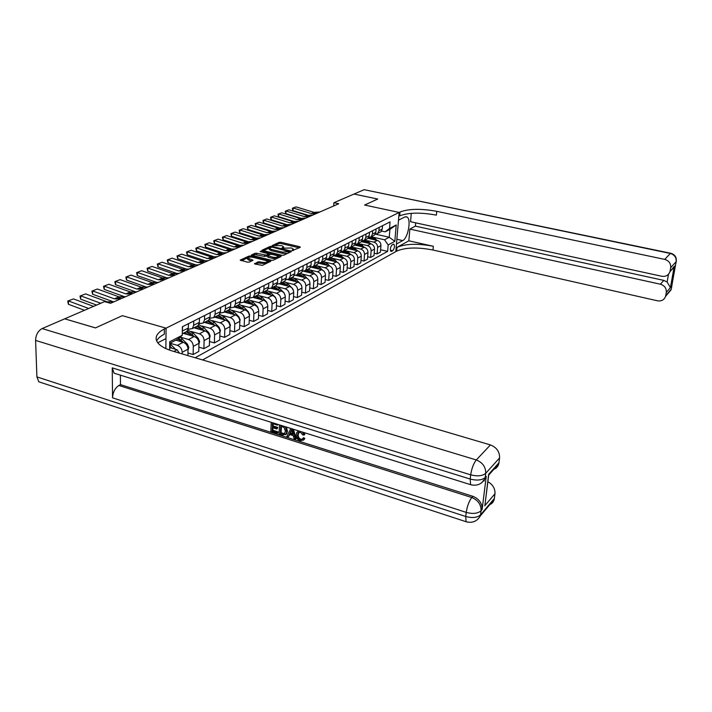 <?xml version="1.0" encoding="UTF-8"?>
<svg xmlns="http://www.w3.org/2000/svg" width="712" height="712" viewBox="0 0 712 712"><rect width="100%" height="100%" fill="white"/><g stroke="black" fill="none" stroke-linecap="round" stroke-linejoin="round"><path stroke-width="1.07" d="M292.329 250.588L300.313 247.322L299.885 246.77L280.902 242.276L279.211 242.32L272.144 245.595L281.703 245.631L283.599 246.824L281.988 247.945L282.406 248.212L291.564 247.981L293.486 249.2L291.902 250.321L292.329 250.588M254.602 263.431L254.994 264.036L262.381 265.371L270.791 261.26L250.624 256.053L248.844 256.106L240.238 260.138L247.473 262.167L249.289 262.114L253.08 260.245L247.634 258.029C248.319 257.085 250.099 256.854 252.965 257.317L265.861 260.494L267.472 261.544C266.769 262.479 264.998 262.71 262.132 262.247L258.171 261.767L254.585 263.885M41.963 382.833L38.795 381.792L36.908 376.906L35.6 340.407C35.831 334.836 37.994 330.884 42.106 328.57L64.685 318.834L95.479 327.921L122.339 315.656L95.533 327.894L64.739 318.843M669.85 271.966L674.211 266.413L670.437 287.577L666.281 292.463L665.693 295.738L671.211 289.205L676.151 261.615L670.677 267.712C670.971 263.493 668.995 260.726 664.741 259.399L670.321 253.454L364.161 189.677L354.024 194.047L377.734 199.049L364.615 205.038L399.147 212.443L166.065 328.161L122.339 315.656L166.065 328.161L164.33 329.024C158.687 331.872 155.946 335.156 156.124 338.868C156.791 343.789 162.256 347.857 172.509 351.06L490.426 444.929C496.656 447.403 499.708 451.728 499.575 457.923L485.709 473.338L485.183 477.547L486.252 476.355L486.056 477.432L481.588 482.834M202.609 359.943L395.819 251.603L399.147 212.443L364.615 205.038L377.734 199.049L353.998 194.056L333.901 202.724L333.688 205.964M64.739 318.807L104.584 301.621L110.511 303.294L338.716 203.766L333.901 202.724M281.89 255.305L283.643 255.252L291.377 251.576L290.959 251.007L271.797 246.414L270.079 246.459L261.972 250.25L281.89 255.305M281.142 256.445L273.168 260.236L271.388 260.289L251.265 255.118L254.985 253.321L256.747 253.267L266.359 255.127L268.825 253.881L260.094 251.523L261.046 251.087L280.724 255.866L281.142 256.445M393.238 244.216L392.152 244.812C390.318 247.082 389.927 249.28 390.959 251.398L392.686 250.757C394.51 248.479 394.902 246.29 393.87 244.18L393.238 244.216M165.878 348.613L166.065 328.161L165.967 338.609L157.761 342.784M375.856 234.248L389.25 237.256L389.9 229.389L385.147 231.845L389.526 228.436L390.06 221.895L182.388 326.737L182.272 335.272L177.208 339.437L169.705 343.326M389.526 228.436L396.21 224.983L394.831 241.332L388.165 244.955L384.507 239.775L373.853 237.354M380.6 249.77L387.631 251.389L388.165 244.955M387.631 251.389L195.168 357.753M169.634 350.126L169.714 341.742L182.272 335.272M384.507 239.775L389.25 237.256L394.831 241.332M173.862 351.461L177.074 349.752L169.661 347.572M182.174 353.917L182.201 352.298C181.952 348.871 180.341 346.557 177.359 345.356L169.963 343.193M187.906 355.608L188.012 349.183C187.763 345.774 186.161 343.478 183.207 342.285L175.837 340.149M187.95 353.01L193.148 354.54L193.299 346.344C193.059 342.962 191.475 340.674 188.529 339.49L180.18 337.087M193.148 354.54L198.781 351.452L198.951 343.309C198.719 339.944 197.135 337.684 194.207 336.509L183.118 333.332M198.87 347.18L203.917 348.649L204.095 340.55C203.872 337.203 202.297 334.952 199.378 333.795L191.145 331.454M203.917 348.649L209.399 345.649L209.586 337.595C209.373 334.275 207.815 332.041 204.914 330.893L193.922 327.787M209.497 341.511L214.392 342.917L214.588 334.907C214.383 331.605 212.835 329.389 209.942 328.25L201.808 325.962M214.392 342.917L219.723 339.998L219.937 332.041C219.741 328.757 218.201 326.55 215.327 325.428L204.433 322.385M219.83 335.993L224.583 337.337L224.814 329.425C224.618 326.158 223.087 323.969 220.222 322.856L212.185 320.623M224.583 337.337L229.78 334.498L230.02 326.63C229.834 323.382 228.312 321.21 225.464 320.106L214.668 317.134M229.896 330.617L234.506 331.908L234.764 324.085C234.577 320.854 233.073 318.7 230.234 317.597L222.295 315.425M234.506 331.908L239.57 329.14L239.837 321.361C239.659 318.157 238.155 316.003 235.334 314.927L224.636 312.007M239.695 325.375L244.18 326.621L244.456 318.878C244.278 315.692 242.792 313.556 239.98 312.479L232.139 310.361M244.18 326.621L249.111 323.916L249.396 316.226C249.227 313.058 247.749 310.939 244.955 309.871L234.355 307.023M249.245 320.275L253.606 321.459L253.899 313.814C253.739 310.655 252.262 308.554 249.485 307.495L241.733 305.421M253.606 321.459L258.403 318.834L258.714 311.224C258.554 308.091 257.094 306 254.326 304.958L243.824 302.164M258.545 315.291L262.781 316.44L263.102 308.875C262.95 305.751 261.5 303.677 258.741 302.636L251.078 300.615M262.781 316.44L267.472 313.876L267.792 306.356C267.65 303.25 266.208 301.185 263.458 300.161L253.143 297.447M267.614 310.441L271.744 311.536L272.073 304.051C271.931 300.971 270.498 298.924 267.765 297.901L260.192 295.916M271.744 311.536L276.309 309.044L276.648 301.594C276.514 298.533 275.09 296.495 272.367 295.48L262.194 292.837M276.461 305.706L280.475 306.756L280.822 299.36C280.697 296.308 279.273 294.279 276.567 293.282L269.083 291.341M280.475 306.756L284.933 304.327L285.29 296.957C285.165 293.931 283.75 291.92 281.062 290.923L271.005 288.333M285.085 301.078L288.992 302.102L289.366 294.777C289.241 291.76 287.835 289.757 285.156 288.769L277.751 286.883M288.992 302.102L293.344 299.716L293.718 292.436C293.602 289.437 292.205 287.452 289.535 286.473L279.576 283.937M293.504 296.566L297.305 297.554L297.696 290.3C297.58 287.319 296.192 285.343 293.531 284.373L286.215 282.522M297.305 297.554L301.55 295.231L301.95 288.022C301.835 285.049 300.455 283.091 297.812 282.13L287.915 279.638M301.719 292.16L305.421 293.113L305.822 285.939C305.724 282.984 304.353 281.035 301.719 280.083L294.474 278.267M305.421 293.113L309.569 290.843L309.978 283.705C309.88 280.777 308.518 278.837 305.893 277.885L296.014 275.428M309.738 287.862L313.351 288.769L313.769 281.676C313.672 278.757 312.319 276.826 309.702 275.891L302.538 274.111M313.351 288.769L317.401 286.553L317.819 279.496C317.73 276.594 316.386 274.672 313.778 273.746L303.873 271.299M317.57 283.652L321.094 284.533L321.521 277.511C321.432 274.618 320.097 272.714 317.507 271.788L310.423 270.053M321.094 284.533L325.046 282.37L325.482 275.384C325.402 272.509 324.067 270.613 321.486 269.697L311.464 267.249M325.224 279.549L328.659 280.394L329.095 273.444C329.015 270.587 327.689 268.7 325.126 267.792L318.113 266.083M328.659 280.394L332.522 278.285L332.967 271.37C332.896 268.522 331.578 266.653 329.024 265.745L318.682 263.244M332.7 275.526L336.055 276.354L336.5 269.465C336.429 266.635 335.121 264.775 332.575 263.885L325.642 262.212M336.055 276.354L339.829 274.289L340.292 267.436C340.22 264.624 338.912 262.772 336.384 261.882L326.034 259.399M340.007 271.601L343.273 272.402L343.745 265.585C343.673 262.781 342.374 260.939 339.855 260.058L332.993 258.42M343.273 272.402L346.975 270.382L347.438 263.6C347.376 260.815 346.085 258.981 343.576 258.109L333.456 255.706M347.153 267.765L350.34 268.531L350.82 261.785C350.758 259.008 349.476 257.192 346.975 256.32L340.176 254.718M350.34 268.531L353.953 266.555L354.434 259.844C354.38 257.085 353.108 255.27 350.615 254.415L340.701 252.084M354.14 264.01L357.255 264.748L357.736 258.073C357.682 255.323 356.418 253.525 353.935 252.671L347.207 251.096M357.255 264.748L360.788 262.817L361.278 256.169C361.224 253.436 359.969 251.648 357.495 250.802L347.785 248.532M360.975 260.334L364.019 261.055L364.508 254.433C364.464 251.719 363.209 249.939 360.744 249.093L354.087 247.545M364.019 261.055L367.472 259.159L367.971 252.573C367.926 249.876 366.68 248.105 364.233 247.269L354.701 245.062M367.659 256.738L370.632 257.433L371.13 250.882C371.094 248.185 369.848 246.423 367.41 245.595L360.815 244.074M370.632 257.433L374.014 255.581L374.521 249.058C374.485 246.379 373.248 244.634 370.818 243.807L361.456 241.662M374.2 253.214L377.102 253.89L377.618 247.402C377.582 244.732 376.354 242.988 373.933 242.169L367.401 240.683M377.102 253.89L380.422 252.084L380.938 245.622C380.902 242.97 379.674 241.235 377.271 240.425L368.051 238.324M381.579 231.044L385.147 231.845M249.823 298.061L253.347 297.269L254.656 294.154L254.807 290.176M240.229 302.929L243.851 302.146L245.159 299.004L245.302 294.982M230.377 307.913L234.097 307.157L235.414 303.98L235.538 299.903M220.266 313.031L224.084 312.292L225.401 309.088L225.517 304.967M209.871 318.291L213.805 317.579L215.113 314.33L215.22 310.165M199.191 323.693L203.232 323.008L204.549 319.724L204.638 315.505M188.199 329.247L192.374 328.588L193.682 325.268L193.762 320.996M379.487 232.477L381.009 231.703L382.264 229.05L382.531 225.695M267.32 263.022L267.472 261.544M375.197 234.266L377.672 233.411L378.935 230.75L379.193 227.377M373.043 235.788L374.565 235.005L375.829 232.335L376.087 228.953M372.1 239.25L368.638 237.621L371.166 236.758L372.429 234.07L372.688 230.67M366.457 239.17L367.988 238.387L369.252 235.681L369.51 232.272M361.936 241.039L364.517 240.167L365.781 237.461L366.039 234.025M359.72 242.632L361.269 241.84L362.533 239.116L362.791 235.663M355.083 244.528L357.718 243.664L358.982 240.923L359.231 237.461M352.841 246.165L354.398 245.364L355.671 242.614L355.92 239.134M348.079 248.096L350.767 247.233L352.04 244.474L352.28 240.968M345.801 249.778L347.367 248.977L348.649 246.201L348.889 242.676M340.915 251.754L343.656 250.882L344.928 248.096L345.169 244.554M338.609 253.481L340.185 252.662L341.466 249.868L341.707 246.308M333.581 255.483L336.384 254.62L337.666 251.799L337.897 248.23M331.24 257.255L332.833 256.445L334.115 253.614L334.346 250.019M326.087 259.31L328.944 258.438L330.226 255.599L330.457 251.986M323.711 261.126L325.313 260.307L326.594 257.45L326.826 253.819M318.406 263.218L321.326 262.354L322.616 259.48L322.839 255.831M316.003 265.087L317.614 264.259L318.905 261.375L319.118 257.708M310.548 267.214L313.538 266.35L314.829 263.458L315.042 259.764M308.109 269.145L309.729 268.308L311.028 265.398L311.233 261.687M302.502 271.308L305.555 270.453L306.854 267.525L307.059 263.796M300.028 273.292L301.657 272.456L302.956 269.51L303.161 265.772M294.261 275.5L297.385 274.654L298.684 271.69L298.88 267.926M291.742 277.547L293.388 276.701L294.688 273.728L294.884 269.946M285.815 279.798L289.01 278.953L290.309 275.962L290.505 272.162M283.26 281.908L284.916 281.053L286.215 278.054L286.402 274.227M277.155 284.195L280.421 283.358L281.73 280.341L281.916 276.496M274.565 286.366L276.229 285.512L277.538 282.486L277.716 278.615M268.273 288.707L271.628 287.879L272.936 284.836L273.105 280.937M265.647 290.95L267.32 290.087L268.629 287.025L268.798 283.118M259.168 293.326L262.603 292.516L263.912 289.437L264.072 285.503M256.498 295.649L258.189 294.777L259.497 291.689L259.658 287.728M247.117 300.464L248.817 299.592L250.126 296.468L250.277 292.463M237.488 305.412L239.196 304.531L240.514 301.372L240.647 297.331M227.6 310.485L229.326 309.604L230.643 306.409L230.768 302.315M217.454 315.701L219.18 314.811L220.498 311.589L220.613 307.442M207.023 321.059L208.767 320.16L210.076 316.902L210.182 312.71M196.298 326.568L198.061 325.66L199.369 322.367L199.458 318.122M185.28 332.228L187.042 331.32L188.36 327.983L188.431 323.693M182.308 332.397L182.575 326.648M177.074 349.752L179.406 353.099M389.9 229.389L396.21 224.983M299.245 247.829L280.848 243.46L279.157 243.504L275.606 245.124M269.341 247.981L263.2 250.775M290.318 252.075L289.268 251.826M289.161 251.55L272.037 247.117L269.252 248.194L271.13 249.378L282.682 252.164L289.161 251.55L289.108 252.653M269.252 248.194L269.207 249.396L271.085 250.588L271.13 249.378M287.408 253.463L282.62 253.374L271.085 250.588M252.502 255.653L254.94 254.54L254.985 253.321M267.668 255.724L264.544 256.409L254.94 254.54M268.816 254.202L270.026 254.495M278.018 256.445L280.092 256.943M272.794 257.183C275.589 257.646 277.333 257.424 278.018 256.525L276.407 255.483L271.895 254.389L270.142 254.442L267.668 255.697L272.794 257.183L272.74 258.412L276.906 258.456M267.819 256.721L268.219 257.308L268.264 256.08M272.74 258.412L268.219 257.308M266.155 263.573L258.127 263.013L255.608 264.197M247.634 258.029L247.589 259.266L249.155 260.281L249.2 259.043M251.817 260.948L249.155 260.281M247.687 257.842L241.475 260.681M269.545 261.954L267.463 261.446M373.933 242.169L377.271 240.425L371.78 236.437M375.366 239.988L370.908 236.963M370.347 237.301L374.147 239.713M317.098 213.2L311.34 213.564L293.219 208.046L292.917 210.627L308.981 215.531M319.83 212.007L314.09 212.372L296.032 206.889L292.347 208.278L296.032 206.889M292.917 210.627L292.347 208.278M370.925 243.833L365.318 239.757M365.621 242.614L362.452 241.039M368.95 243.379L364.384 240.282M363.859 240.638L367.703 243.095M364.419 247.313L358.723 243.139M358.999 246.058L355.964 244.501M362.399 246.842L357.709 243.664M357.21 244.038L361.126 246.548M357.789 250.882L351.986 246.601M352.226 249.574L349.272 248.016M355.715 250.384L350.945 247.135M350.411 247.509L354.407 250.081M310.147 216.225L304.353 216.59L286.091 210.992L285.797 213.6L302.022 218.584M312.942 215.006L307.166 215.371L288.965 209.809L285.218 211.224L288.965 209.809M285.797 213.6L285.218 211.224M303.054 219.323L297.216 219.679L278.819 214L278.526 216.635L294.919 221.708M305.911 218.077L300.09 218.433L281.747 212.79L277.938 214.232L281.747 212.79M278.526 216.635L277.938 214.232M295.8 222.482L289.926 222.829L271.388 217.08L271.094 219.732L287.666 224.894M298.72 221.21L292.863 221.557L274.378 215.843L270.515 217.302L274.378 215.843M271.094 219.732L270.515 217.302M351.016 254.531L345.098 250.143M345.311 253.16L342.392 251.612M348.88 254.006L344.038 250.686M343.451 251.06L347.545 253.686M288.405 225.713L282.486 226.051L263.796 220.213L263.511 222.892L280.261 228.143M291.386 224.413L285.476 224.752L266.849 218.949L262.924 220.435L266.849 218.949M263.511 222.892L262.924 220.435M672.164 269.243L673.463 268.246M415.701 222.847L415.399 226.14L409.881 229.095L408.839 240.798L397.011 247.358L396.682 251.122L395.819 251.603L396.459 244.011L402.698 240.594C408.181 238.128 411.572 218.682 406.801 216.902L404.754 217.009L398.489 220.195L399.147 212.443L400.028 212.007C408.786 208.705 421.023 208.483 436.75 211.331L664.741 259.399M411.287 213.333L410.539 221.726L661.786 276.265C665.782 276.817 668.488 275.313 669.912 271.77L674.211 266.413M666.281 292.463C666.566 288.307 664.607 285.557 660.398 284.213L663.789 280.386L667.126 282.032L668.515 274.236M409.881 229.095L660.398 284.213M397.011 247.358C405.698 243.682 417.81 243.326 433.341 246.299L408.839 240.798M396.682 251.122C405.368 247.402 417.472 247.037 432.976 250.019L657.487 300.802C661.466 301.381 664.154 299.921 665.542 296.406L665.693 295.738M364.161 189.677L670.624 253.241M670.677 267.712L670.081 271.041M415.399 226.14L663.789 280.386M400.028 212.007L399.699 215.852C408.448 212.514 420.676 212.274 436.376 215.131L436.75 211.331M670.437 287.577L667.126 282.032M298.942 432.246L298.248 434.507C298.017 436.678 298.889 438.245 300.856 439.215L302.351 439.224M302.351 432.05L304.095 435.05L302.778 434.934L300.589 432.264L298.052 433.03L297.527 435.05C297.296 437.221 298.168 438.797 300.135 439.767L302.511 438.993L303.552 437.666L304.825 438.378L303.365 440.274M297.99 431.276L298.506 430.849M304.042 432.576L304.816 434.507L304.095 435.05M289.793 434.534L288.191 436.963L286.838 436.536L290.834 428.446M293.424 429.265L296.192 438.726L295.471 439.277L294.109 438.841L293.237 435.619L289.366 434.4L288.191 436.963M272.981 427.77L272.865 430.253L278.134 431.917L277.342 433.537L270.818 431.472L271.236 422.323M273.168 423.8L273.07 425.936L277.769 427.414L276.977 429.033L272.278 427.547L272.126 430.787L272.865 430.253M117.115 374.12L114.08 373.177L112.247 367.873L112.541 397.83C112.888 392.214 114.997 388.093 118.86 385.477L120.453 384.622L472.866 496.308C479.14 498.925 482.229 503.322 482.131 509.489L486.252 476.355M120.453 384.622L120.381 375.144M286.375 427.058L287.425 431.134L286.749 433.67L285.672 434.667M485.477 500.856L488.637 474.334L498.952 462.773L499.575 457.923M498.952 462.773L498.756 463.823C497.875 466.903 495.89 468.852 492.793 469.68M487.871 481.713C492.864 484.623 495.223 488.646 494.965 493.772L484.685 505.858M482.131 509.489L481.063 510.744L480.556 514.838L494.359 498.498L494.965 493.772M494.359 498.498L494.181 499.459C493.416 502.263 491.645 504.105 488.877 504.995M164.33 329.024L164.294 334.231C160.378 336.206 157.841 338.449 156.676 340.959M488.637 474.334L488.521 476.542M272.126 430.787L277.395 432.451L278.134 431.917M277.395 432.451L277.342 433.537M277.555 424.299L277.52 425.162L272.456 423.578L272.322 426.47L277.03 427.948L277.769 427.414M277.03 427.948L276.977 429.033M272.322 426.47L273.07 425.936M285.476 427.378L286.696 431.668L286.019 434.213L282.281 435.103L279.068 434.08L279.522 424.913M280.386 433.403L284.399 434L285.423 431.25L284.052 427.405L280.742 426.177L280.386 433.403L281.124 432.86L284.755 433.635M286.696 431.668L287.425 431.134M281.445 426.39L281.124 432.86M282.237 433.991L282.976 433.448M292.445 428.953L295.471 439.277M290.879 431.116L289.811 433.439L292.908 434.409L291.591 429.567L290.541 432.896L292.677 433.572M289.811 433.439L290.541 432.896M300.135 439.767L300.856 439.215M297.527 435.05L298.248 434.507M302.831 438.209L304.104 438.93L303.748 439.74L300.188 440.888C297.411 439.749 296.094 437.666 296.237 434.649L296.851 432.362L298.978 431M304.104 438.93L304.825 438.378M344.101 258.269L338.058 253.757M338.245 256.836L335.334 255.27M341.885 257.708L336.972 254.317M336.313 254.673L340.523 257.379M280.839 229.015L274.877 229.344L256.044 223.426L255.759 226.122L272.696 231.471M283.883 227.689L277.938 228.018L259.159 222.135L255.172 223.639L259.159 222.135M255.759 226.122L255.172 223.639M337.034 262.096L334.729 259.809L330.858 257.459M331.009 260.592L328.099 259.008M334.747 261.491L329.754 258.029M329.051 258.385L333.341 261.153M273.105 232.388L267.098 232.717L248.114 226.701L247.838 229.433L264.962 234.871M276.212 231.026L270.231 231.356L251.309 225.375L247.251 226.914L251.309 225.375M247.838 229.433L247.251 226.914M329.816 266.021L327.404 263.618L323.497 261.233M323.622 264.437L320.667 262.826M327.44 265.362L322.367 261.82M321.646 262.185L326.007 265.015M265.193 235.832L259.15 236.153L240.015 230.047L239.748 232.806L257.05 238.351M268.38 234.444L262.354 234.773L243.282 228.694L239.152 230.261L243.282 228.694M239.748 232.806L239.152 230.261M322.456 270.062L319.911 267.516L315.968 265.104M316.057 268.371L313.049 266.724M319.964 269.332L314.802 265.701M314.072 266.074L318.495 268.967M257.112 239.357L251.025 239.677L231.738 233.474L231.471 236.259L248.969 241.902M260.37 237.942L254.291 238.253L235.067 232.094L230.875 233.687L235.067 232.094M231.471 236.259L230.875 233.687M314.935 274.209L312.239 271.512L308.26 269.065M308.314 272.393L305.243 270.711M312.319 273.381L307.077 269.67M306.32 270.062L310.815 273.016M248.844 242.97L242.703 243.273L223.265 236.971L223.007 239.784L240.709 245.542M252.173 241.519L246.058 241.822L226.674 235.565L222.402 237.185L226.674 235.565M223.007 239.784L222.402 237.185M307.272 278.49L304.389 275.589L300.375 273.114M300.384 276.514L297.233 274.779M304.496 277.538L299.156 273.737M298.39 274.129L302.947 277.155M240.38 246.655L234.203 246.957L214.606 240.558L214.348 243.397L232.254 249.262M243.789 245.168L237.63 245.471L218.095 239.116L213.742 240.763L218.095 239.116M214.348 243.397L213.742 240.763M301.755 286.251L300.802 284.257M299.494 282.931L296.352 279.772L292.303 277.262M292.276 280.733L289.019 278.944M296.486 281.792L291.057 277.903M290.265 278.303L294.893 281.391M231.72 250.437L225.499 250.722L205.741 244.216L205.492 247.091L223.604 253.072M235.209 248.915L229.006 249.209L209.31 242.748L204.887 244.421L209.31 242.748M205.492 247.091L204.887 244.421M293.638 291.155L292.053 288.013M291.795 287.755L288.129 284.052L284.035 281.507M283.963 285.049L280.67 283.234M288.28 286.153L282.753 282.166M281.952 282.575L286.651 285.735M222.856 254.3L216.582 254.585L196.672 247.972L196.432 250.873L214.757 256.979M226.425 252.742L220.177 253.027L200.321 246.459L195.818 248.168L200.321 246.459M196.432 250.873L195.818 248.168M285.245 295.916L284.07 292.863L279.691 288.44L275.562 285.859M275.446 289.481L272.118 287.63M279.878 290.621L274.253 286.527M273.426 286.954L278.205 290.185M213.778 258.26L207.459 258.527L187.381 251.808L187.149 254.745L205.697 260.975M217.427 256.667L211.135 256.943L191.127 250.259L186.535 252.003L191.127 250.259M187.149 254.745L186.535 252.003M276.621 300.678L275.473 297.411L271.058 292.935L266.884 290.318M266.724 294.02L263.351 292.125M271.272 295.195L265.54 291.003M264.695 291.439L269.554 294.75M204.477 262.319L198.114 262.577L177.875 255.742L177.644 258.705L196.423 265.069M208.224 260.681L201.879 260.948L181.702 254.157L177.03 255.937L181.702 254.157M177.644 258.705L177.03 255.937M267.774 305.573L266.671 302.075L262.203 297.545L257.984 294.884M257.78 298.666L254.362 296.744M262.452 299.894L256.614 295.587M255.742 296.032L260.681 299.432M194.946 266.475L188.547 266.724L168.13 259.773L167.916 262.764L186.918 269.261M198.79 264.802L192.4 265.051L172.055 258.144L167.293 259.96L172.055 258.144M167.916 262.764L167.293 259.96M258.705 310.601L257.637 306.863L253.125 302.271L248.853 299.565M248.613 303.437L245.15 301.479M253.41 304.709L247.456 300.286M246.566 300.749L251.594 304.229M185.182 270.729L178.73 270.969L158.153 263.894L157.939 266.92L177.19 273.559M189.116 269.011L182.69 269.261L162.176 262.23L157.325 264.081L162.176 262.23M157.939 266.92L157.325 264.081M249.396 315.781L249.654 314.882L248.381 311.776L243.815 307.112L239.392 304.335M239.205 308.332L235.708 306.329M244.136 309.658L238.066 305.11M237.158 305.582L242.267 309.15M175.17 275.099L168.673 275.322L147.927 268.121L147.722 271.183L167.213 277.965M179.21 273.337L172.731 273.568L152.048 266.422L147.099 268.308L152.048 266.422M147.722 271.183L147.099 268.308M239.837 321.121L240.167 319.955L238.876 316.804L234.257 312.087L229.673 309.222M229.558 313.351L226.007 311.304M234.622 314.731L228.436 310.058M227.493 310.539L232.699 314.206M164.908 279.576L158.367 279.789L137.434 272.465L137.247 275.553L156.987 282.486M169.047 277.769L162.523 277.992L141.661 270.711L136.624 272.634L141.661 270.711M137.247 275.553L136.624 272.634M224.814 329.425L230.02 326.63L230.439 325.17L229.122 321.975L224.458 317.187L219.679 314.241M219.652 318.504L216.056 316.422M224.859 319.937L218.548 315.14M217.587 315.638L222.883 319.394M154.379 284.168L147.785 284.364L126.683 276.906L126.505 280.03L146.503 287.132M158.625 282.317L152.048 282.522L131.017 275.117L125.873 277.075L131.017 275.117M126.505 280.03L125.873 277.075M219.937 332.299L220.444 330.51L219.118 327.28L214.392 322.42L209.39 319.385M209.479 323.791L205.839 321.664M214.837 325.286L208.394 320.356M207.406 320.863L212.799 324.725M143.566 288.876L136.927 289.063L115.647 281.471L115.478 284.631L135.743 291.893M220.898 307.299L220.595 307.887M147.927 286.981L141.305 287.167L120.097 279.629L114.846 281.632L120.097 279.629M115.478 284.631L114.846 281.632M209.577 338.129L210.191 336.002L208.83 332.727L204.05 327.805L198.808 324.663M199.031 329.229L195.337 327.057M204.549 330.786L197.972 325.704M196.957 326.23L202.448 330.199M132.476 293.718L125.793 293.887L104.326 286.153L104.166 289.348L124.707 296.779M210.565 312.515L210.165 313.244M136.944 291.769L130.278 291.947L108.891 284.266L103.534 286.313L108.891 284.266M104.166 289.348L103.534 286.313M198.933 344.11L199.645 341.644L198.265 338.333L193.433 333.332L187.915 330.083M188.297 334.818L184.559 332.602M193.975 336.447L191.786 334.186L187.185 331.187M186.215 331.748L191.813 335.824M121.085 298.684L114.347 298.844L92.702 290.959L92.56 294.19L113.377 301.808M199.947 317.881L199.44 318.736M125.677 296.682L118.957 296.842L97.393 289.019L91.928 291.11L97.393 289.019M92.56 294.19L91.928 291.11M187.995 350.268L188.814 347.447L187.407 344.083L180.109 337.043M177.261 340.558L176.398 339.855M183.118 342.258L178.774 338.147M177.92 338.85L180.884 341.609M100.784 303.259L80.767 295.889L80.634 299.165L96.601 305.065M189.027 323.39L188.413 324.369M114.098 301.737L107.334 301.879L85.582 293.905L80.002 296.041L85.582 293.905M80.634 299.165L80.002 296.041M175.579 349.307L169.705 343.433M171.948 348.239L169.679 345.872M88.697 308.474L68.503 300.962L68.388 304.273L84.497 310.29M93.575 306.374L73.452 298.915L67.747 301.096L73.452 298.915M68.388 304.273L67.747 301.096M177.359 345.356L183.207 342.285M188.529 339.49L194.207 336.509M199.378 333.795L204.914 330.893M209.942 328.25L215.327 325.428M220.222 322.856L225.464 320.106M230.234 317.597L235.334 314.927M239.98 312.479L244.955 309.871M249.485 307.495L254.326 304.958M258.741 302.636L263.458 300.161M267.765 297.901L272.367 295.48M276.567 293.282L281.062 290.923M285.156 288.769L289.535 286.473M293.531 284.373L297.812 282.13M301.719 280.083L305.893 277.885M309.702 275.891L313.778 273.746M317.507 271.788L321.486 269.697M325.126 267.792L329.024 265.745M332.575 263.885L336.384 261.882M339.855 260.058L343.576 258.109M346.975 256.32L350.615 254.415M353.935 252.671L357.495 250.802M360.744 249.093L364.233 247.269M367.41 245.595L370.818 243.807M378.935 230.75L382.264 229.05M377.618 247.402L380.938 245.622M371.13 250.882L374.521 249.058M372.429 234.07L375.829 232.335M364.508 254.433L367.971 252.573M365.781 237.461L369.252 235.681M357.736 258.073L361.278 256.169M358.982 240.923L362.533 239.116M350.82 261.785L354.434 259.844M352.04 244.474L355.671 242.614M343.745 265.585L347.438 263.6M344.928 248.096L348.649 246.201M336.5 269.465L340.292 267.436M337.666 251.799L341.466 249.868M329.095 273.444L332.967 271.37M330.226 255.599L334.115 253.614M321.521 277.511L325.482 275.384M322.616 259.48L326.594 257.45M313.769 281.676L317.819 279.496M314.829 263.458L318.905 261.375M305.822 285.939L309.978 283.705M306.854 267.525L311.028 265.398M297.696 290.3L301.95 288.022M298.684 271.69L302.956 269.51M289.366 294.777L293.718 292.436M290.309 275.962L294.688 273.728M280.822 299.36L285.29 296.957M281.73 280.341L286.215 278.054M272.073 304.051L276.648 301.594M272.936 284.836L277.538 282.486M263.102 308.875L267.792 306.356M263.912 289.437L268.629 287.025M253.899 313.814L258.714 311.224M254.656 294.154L259.497 291.689M244.456 318.878L249.396 316.226M245.159 299.004L250.126 296.468M234.764 324.085L239.837 321.361M235.414 303.98L240.514 301.372M225.401 309.088L230.643 306.409M214.588 334.907L219.937 332.041M215.113 314.33L220.498 311.589M204.095 340.55L209.586 337.595M204.549 319.724L210.076 316.902M193.299 346.344L198.951 343.309M193.682 325.268L199.369 322.367M182.201 352.298L188.012 349.183M182.503 330.973L188.36 327.983M390.372 250.223L392.686 250.757M390.692 251.149L391.609 251.354M292.872 250.651L292.917 249.77M282.967 248.274L283.011 247.402M279.157 243.504L279.211 242.32M280.848 243.46L280.902 242.276M299.841 247.553L299.885 246.77M270.035 247.509L270.079 246.459M271.77 247.073L271.797 246.414M290.914 251.799L290.959 251.007M282.62 253.374L282.682 252.164M288.164 253.107L288.218 252.003M256.694 254.487L256.747 253.267M264.544 256.409L264.597 255.181M266.306 256.356L266.359 255.127M268.584 255.163L268.638 254.077M261.019 251.745L261.046 251.087M280.688 256.658L280.724 255.866M258.127 263.013L258.171 261.767M259.925 262.95L259.969 261.704M262.087 263.493L262.132 262.247M252.457 260.645L252.484 259.853M240.442 260.378L240.451 259.916M248.808 257.255L248.844 256.106M250.588 257.059L250.624 256.053M270.151 261.669L270.186 260.859M374.485 239.125L375.455 238.618M313.155 213.725L315.906 212.523M311.34 213.564L314.09 212.372M368.033 242.472L369.03 241.964M361.456 245.898L362.461 245.373M354.727 249.405L355.751 248.871M306.178 216.751L308.99 215.531M304.353 216.59L307.166 215.371M299.058 219.848L301.924 218.602M297.216 219.679L300.09 218.433M291.787 223.007L294.715 221.735M289.926 222.829L292.863 221.557M347.848 252.983L348.898 252.431M284.355 226.229L287.345 224.93M282.486 226.051L285.476 224.752M433.341 246.299L432.976 250.019M671.745 284.471L671.87 283.768M665.542 296.406L671.06 289.864L667.206 293.949M671.879 285.85L671.38 288.565M670.321 253.454C674.513 254.745 676.453 257.468 676.151 261.615L676.222 261.526C676.765 257.326 674.976 254.585 670.855 253.285L670.321 253.454M675.136 265.505L674.994 266.297M673.552 268.086L672.564 268.789M676.32 261.028L675.822 263.787M396.869 239.277L402.698 240.594M36.908 376.906L465.746 516.494L466.235 512.391L112.541 397.83M112.247 367.873L470.196 479.06L470.694 474.833L35.6 340.407M42.106 328.57L476.301 459.961L490.426 444.929M118.86 385.477L471.789 497.528L472.866 496.308M484.293 479.897L484.151 480.992M486.056 477.432L484.988 478.624L485.183 477.547C481.935 480.262 476.933 480.769 470.196 479.06L470.57 484.658L472.421 485.121M476.301 459.961C473.578 463.414 471.709 468.363 470.694 474.833C477.449 476.533 482.451 476.034 485.709 473.338C485.824 467.001 482.683 462.542 476.301 459.961M494.181 499.459L480.377 515.817L480.556 514.838C477.325 517.704 472.385 518.256 465.746 516.494L466.066 521.718L467.855 522.19M471.789 497.528C469.074 501.114 467.223 506.072 466.235 512.391C472.884 514.135 477.823 513.592 481.063 510.744C481.161 504.559 478.072 500.153 471.789 497.528M340.817 256.64L341.893 256.08M276.763 229.531L279.816 228.205M274.877 229.344L277.938 228.018M333.625 260.378L334.729 259.809M269.002 232.904L272.126 231.542M267.098 232.717L270.231 231.356M326.274 264.205L327.404 263.618M261.064 236.348L264.259 234.96M259.15 236.153L262.354 234.773M318.753 268.121L319.911 267.516M317.561 268.744L318.024 268.495M252.947 239.873L256.213 238.449M251.025 239.677L254.291 238.253M311.064 272.126L312.239 271.512M309.818 272.767L310.307 272.509M244.652 243.477L247.99 242.027M242.703 243.273L246.058 241.822M303.178 276.22L304.389 275.589M301.897 276.888L302.413 276.621M236.162 247.162L239.579 245.676M234.203 246.957L237.63 245.471M295.115 280.421L296.352 279.772M293.78 281.115L294.332 280.831M227.466 250.935L230.973 249.423M225.499 250.722L229.006 249.209M286.856 284.72L288.129 284.052M285.476 285.441L286.055 285.138M218.575 254.807L222.153 253.25M216.582 254.585L220.177 253.027M278.392 289.117L279.691 288.44M276.959 289.864L277.573 289.544M209.462 258.759L213.137 257.166M207.459 258.527L211.135 256.943M269.723 293.629L271.058 292.935M268.228 294.412L268.878 294.074M200.134 262.808L203.899 261.179M198.114 262.577L201.879 260.948M260.841 298.257L262.203 297.545M259.284 299.067L259.969 298.702M190.576 266.964L194.429 265.291M188.547 266.724L192.4 265.051M251.728 303L253.125 302.271M250.117 303.837L250.838 303.463M180.786 271.219L184.728 269.501M178.73 270.969L182.69 269.261M242.374 307.86L243.815 307.112M240.701 308.732L241.466 308.332M170.746 275.58L174.787 273.817M168.673 275.322L172.731 273.568M232.788 312.853L234.257 312.087M231.053 313.752L231.854 313.342M238.387 317.062L238.876 316.804M160.449 280.047L164.597 278.25M158.367 279.789L162.523 277.992M229.949 325.491L230.421 325.242M222.945 317.97L224.458 317.187M221.138 318.914L221.984 318.469M228.552 322.278L229.122 321.975M149.885 284.64L154.139 282.789M147.785 284.364L152.048 282.522M219.866 330.893L220.426 330.591M212.835 323.23L214.392 322.42M210.957 324.209L211.847 323.746M218.442 327.636L219.118 327.28M139.045 289.348L143.415 287.443M136.927 289.063L141.305 287.167M209.506 336.438L210.165 336.082M202.457 328.632L204.05 327.805M200.508 329.647L201.443 329.158M208.064 333.136L208.83 332.727M127.92 294.181L132.405 292.232M125.793 293.887L130.278 291.947M198.862 342.134L199.627 341.724M191.786 334.186L193.433 333.332M189.766 335.236L190.754 334.72M197.393 338.787L198.265 338.333M116.492 299.138L121.102 297.135M114.347 298.844L118.957 296.842M187.915 347.99L188.787 347.527M180.83 339.891L182.512 339.01M178.721 340.986L179.762 340.443M186.428 344.608L187.407 344.083M108.331 302.68L109.497 302.182M106.604 302.191L107.334 301.879M169.679 345.685L171.289 344.848M377.672 233.411L381.009 231.703M371.166 236.758L374.565 235.005M364.517 240.167L367.988 238.387M357.718 243.664L361.269 241.84M350.767 247.233L354.398 245.364M343.656 250.882L347.367 248.977M336.384 254.62L340.185 252.662M328.944 258.438L332.833 256.445M321.326 262.354L325.313 260.307M313.538 266.35L317.614 264.259M305.555 270.453L309.729 268.308M297.385 274.654L301.657 272.456M289.01 278.953L293.388 276.701M280.421 283.358L284.916 281.053M271.628 287.879L276.229 285.512M262.603 292.516L267.32 290.087M253.347 297.269L258.189 294.777M243.851 302.146L248.817 299.592M234.097 307.157L239.196 304.531M224.084 312.292L229.326 309.604M213.805 317.579L219.18 314.811M203.232 323.008L208.767 320.16M192.374 328.588L198.061 325.66M182.29 333.759L187.042 331.32M293.424 250.402L293.486 249.2M283.536 248.025L283.599 246.824M289.232 252.6L289.286 251.425M268.78 255.074L268.825 253.881M277.965 257.744L278.018 256.525M267.623 256.925L267.668 255.697M673.917 267.276L669.912 271.77M405.84 216.697L406.801 216.902M498.756 463.823L488.752 475.046M114.08 373.177L470.57 484.658C476.933 486.225 481.739 484.213 484.988 478.624M480.377 515.817C477.138 521.371 472.368 523.338 466.066 521.718L38.795 381.792M488.735 474.851L484.979 504.808M286.749 433.67L286.019 434.213M291.751 430.351L291.021 430.885M298.773 432.487L298.052 433.03M304.469 439.188L303.748 439.74"/></g></svg>
